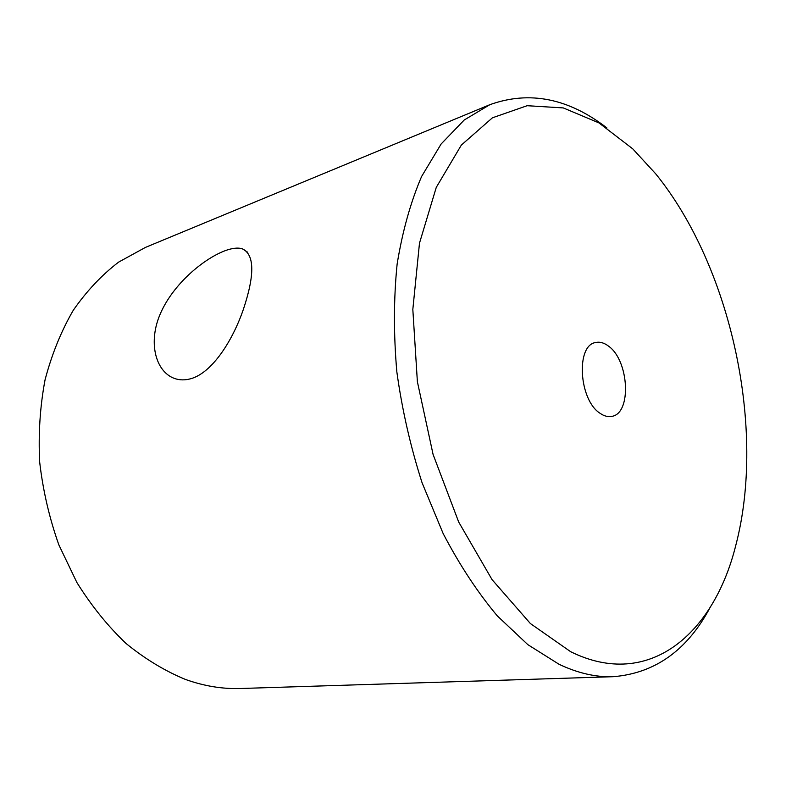 <?xml version="1.0" encoding="UTF-8"?>
<svg xmlns="http://www.w3.org/2000/svg" width="786" height="786" viewBox="0 0 786 786"><rect width="100%" height="100%" fill="white"/><g stroke="black" fill="none" stroke-linecap="round" stroke-linejoin="round"><path stroke-width="1.18" d="M190.91 378.695C211.876 372.819 232.44 341.32 243.434 309.173C254.919 274.619 254.546 254.487 242.304 248.769C237.686 247.423 231.693 248.16 224.334 250.999C202.975 259.351 173.627 283.903 160.766 312.769C147.699 341.576 155.264 371.542 174.482 378.449C179.572 380.257 185.044 380.345 190.91 378.695M600.111 413.318C604.051 416.049 607.873 417.081 611.577 416.403C631.915 413.957 629.222 360.381 608.423 346.056C604.08 342.775 599.826 341.596 595.66 342.519C575.676 345.152 578.879 400.162 600.111 413.318M632.779 148.878L598.991 122.921L563.277 107.918L527.141 105.707L492.429 117.802L461.353 145.076L436.269 187.382L419.478 243.198L412.827 309.458L417.376 381.672L433.076 454.416L458.71 522.071L492.075 579.665L530.383 623.544L570.665 651.702C649.354 690.599 713.983 633.378 735.794 545.356C766.291 429.254 731.344 267.083 655.73 173.853L632.779 148.878M606.939 127.961C568.465 98.25 529.45 90.488 489.894 104.666L464.231 119.993L441.133 143.995L421.601 176.496C410.616 202.149 402.461 231.33 397.136 264.027C393.668 298.316 393.56 334.237 396.832 371.798C402.068 409.624 410.489 446.625 422.092 482.8L443.176 533.615C459.555 564.947 477.593 592.359 497.283 615.87L527.838 644.648L559.062 664.288C577.808 673.17 595.847 677.306 613.168 676.697C655.062 673.327 687.416 650.189 710.23 607.273M489.894 104.666L145.43 247.413L118.617 262.121C101.728 275.041 86.607 291.095 73.265 310.293C61.19 331.132 51.797 354.29 45.067 379.776C40.076 406.244 38.278 433.656 39.664 461.981C42.935 490.366 49.331 517.994 58.842 544.855L76.89 582.514C91.343 605.711 107.731 626.029 126.035 643.469C145.105 658.992 164.942 670.998 185.545 679.477C204.124 686.099 222.438 689.106 240.487 688.507L613.168 676.697M247.708 252.277L242.304 248.769"/></g></svg>
